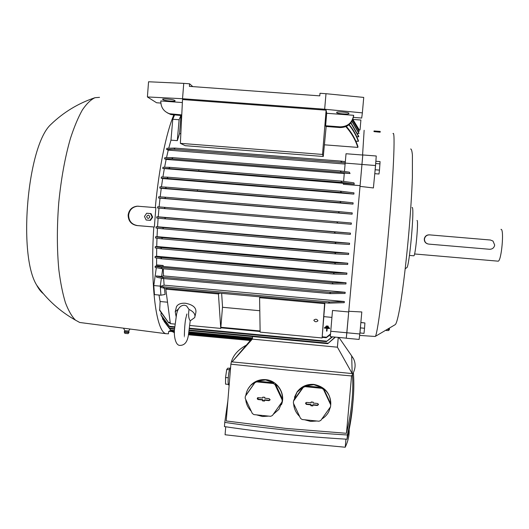 <?xml version="1.0" encoding="UTF-8"?>
<svg xmlns="http://www.w3.org/2000/svg" width="529" height="529" viewBox="0 0 529 529"><rect width="100%" height="100%" fill="white"/><g stroke="black" fill="none" stroke-linecap="round" stroke-linejoin="round"><path stroke-width="0.79" d="M252.359 339.056L232.066 361.889L250.184 340.656M188.886 332.893L252.359 338.924L251.949 339.38L188.793 333.382M251.883 339.373L251.037 340.312L188.595 334.374M250.7 340.531L188.509 334.784M245.965 345.338C237.137 350.291 232.112 356.579 230.875 364.19L290.752 370.399L351.56 375.947C355.528 369.771 356.156 363.978 353.438 358.563L350.76 354.569M352.188 373.567L337.423 347.196L338.17 338.428L338.957 337.469L351.686 355.905L352.188 373.567L232.066 361.889M230.875 364.19L226.207 420.965L285.792 428.411L346.462 433.297C351.626 411.813 353.63 392.22 352.466 374.519M281.474 404.639C285.931 393.867 277.487 380.457 265.75 379.663C259.99 379.227 255.064 380.999 250.984 384.986L248.352 388.405M268.653 416.111L262.523 416.508L256.572 414.881M252.313 413.466L253.92 414.61L270.643 416.31L272.415 415.51L282.03 401.921L282.195 399.97L275.027 384.676L273.414 383.532L256.664 381.878L254.885 382.685L245.337 396.281L245.172 398.225L252.313 413.466M251.249 411.192C247.995 407.899 246.15 403.971 245.721 399.402M245.337 396.281L245.833 395.441C246.408 391.513 248.068 388.121 250.812 385.271L255.342 381.912L254.885 382.685M256.664 381.878L257.107 381.111L265.604 379.941L273.777 382.758L257.107 381.111M273.777 382.758L273.414 383.532M269.155 398.641L270.028 399.97L268.983 400.638L264.573 400.195L264.5 401.075L262.49 400.876L262.563 399.997L258.152 399.554C257.114 399.104 256.975 398.476 257.755 397.669L262.734 398L262.807 397.12L264.811 397.319L264.738 398.198L269.155 398.641M264.738 398.198L264.778 397.319M257.775 397.656L258.284 399.197L262.814 399.646L262.741 400.526L264.493 400.698L264.566 399.825L269.102 400.281L270.054 399.441M263.025 397.14L262.734 398M262.563 399.997L262.814 399.646M262.49 400.876L262.741 400.526M264.5 401.075L264.493 400.698M264.573 400.195L264.566 399.825M282.03 401.921L278.968 409.32L273.255 414.326M275.027 384.676L275.384 383.895C280.172 387.876 282.546 392.948 282.512 399.111L282.195 399.97M282.512 399.111L275.384 383.895M255.342 381.912L245.833 395.441M227.86 400.916L224.772 422.38C264.903 428.338 305.775 432.537 347.401 434.977C352.79 412.084 354.794 391.341 353.405 372.733M347.401 434.977L347.024 439.215C305.412 436.775 264.546 432.563 224.428 426.579L224.772 422.38M352.817 403.68C351.957 414.868 350.026 426.711 347.024 439.215M225.731 426.771L225.076 434.759L284.675 441.497L345.225 447.23L345.946 439.149M349.028 427.855C349.702 433.925 348.439 440.386 345.225 447.23M346.462 433.297L351.56 375.947M330.685 405.326C330.923 393.741 325.302 386.765 313.836 384.398C306.866 383.955 301.285 386.461 297.093 391.916L294.468 397.266M316.765 421.005L310.583 421.401L304.585 419.761M300.532 418.366L302.152 419.517L319.013 421.229L320.805 420.429L330.532 406.788L330.704 404.83L323.517 389.47L321.883 388.326L304.988 386.653L303.196 387.466L293.529 401.108L293.364 403.058L300.532 418.366M299.632 416.449C295.962 412.937 293.959 408.672 293.641 403.653M293.529 401.108L297 392.214L303.415 386.666L303.196 387.466M304.988 386.653L305.2 385.859L313.776 384.689L322.016 387.519L305.2 385.859M322.016 387.519L321.883 388.326M317.559 403.488L318.478 404.625L317.38 405.498L312.93 405.049L312.851 405.935L310.827 405.73L310.907 404.844L306.284 404.368L305.531 403.303L306.628 402.397L311.078 402.84L311.151 401.961L313.181 402.159L313.102 403.045L317.559 403.488M313.102 403.045L313.075 402.152M305.894 402.615L306.522 404.03L311.092 404.493L311.012 405.373L312.778 405.551L312.857 404.665L317.433 405.128L318.365 404.03M311.31 401.974L311.078 402.84M310.907 404.844L311.092 404.493M310.827 405.73L311.012 405.373M312.851 405.935L312.778 405.551M312.93 405.049L312.857 404.665M330.446 406.92L328.833 411.549C327.22 414.683 324.885 417.156 321.85 418.968M323.517 389.47L323.636 388.663C328.449 392.663 330.837 397.755 330.79 403.944L330.704 404.83M330.79 403.944L323.636 388.663M303.415 386.666L293.793 400.241M230.578 367.86L230.069 367.926C228.991 370.565 228.323 375.2 228.059 381.845L228.521 384.9M228.211 384.371L225.526 384.107L225.552 377.521L226.723 369.493L229.414 369.758M226.723 369.493L227.854 368.138L229.844 368.336M225.552 377.521L228.25 377.792M252.313 339.109L337.423 347.196M171.237 330.685L172.335 331.815L174.405 332.014M173.267 331.908L174.405 333.012M338.249 337.396L337.383 347.189L252.353 339.109L252.564 336.563M164.076 321.407L171.098 330.671L174.425 330.982M338.95 337.462L338.157 338.441M338.157 338.388L338.917 337.462M197.436 190.334L197.423 190.982M360.024 129.975L360.897 120.043L352.929 119.448M198.811 170.464L198.745 170.946M352.843 119.448L359.217 130.088L358.688 130.134M352.585 120.07L359.151 131.185L358.159 131.311M352.01 121.214L359.006 133.235L357.518 133.453M350.958 122.774L358.761 136.35L358.728 136.826L356.744 136.674M349.206 124.599C353.134 129.407 356.202 134.776 358.417 140.701L358.364 141.342L355.819 141.15M346.336 126.431C351.653 132.488 355.514 139.193 357.935 146.546L357.862 147.399L324.588 144.827M180.839 133.738L179.549 133.639L177.301 140.635L170.966 140.145L172.778 119.263L174.55 115.044M168.738 148.173L170.966 140.145M364.137 130.286L362.583 155.023M323.272 156.478L322.525 154.442L180.369 143.346L185.243 145.687L323.272 156.478L326.168 126.497M322.525 154.442L326.109 110.184L326.704 113.292L353.656 115.296L353.617 116.082C352.202 123.548 347.718 127.37 340.173 127.555L340.114 126.854L325.626 125.757L326.704 113.292M180.369 143.346L182.518 99.551L326.109 110.184M175.053 100.702L175.125 100.92C174.749 101.667 164.294 100.708 163.243 99.829L162.562 99.201C162.919 98.44 173.552 99.432 174.497 100.312L175.053 100.702M348.889 113.603L348.856 113.682C348.34 114.535 336.504 113.576 336.715 112.703L336.715 112.254C337.198 111.388 349.233 112.373 348.895 113.246L348.889 113.603M160.836 103.069L156.577 102.752L147.399 96.946L182.538 98.718L324.661 109.232L362.372 112.869L361.697 118.04L353.425 117.418M181.764 114.905L169.558 113.742C163.686 111.593 160.77 107.334 160.823 100.96L182.373 102.56M353.656 115.296C352.235 122.814 347.718 126.669 340.114 126.854M167.263 112.816L170.834 114.522L181.731 115.587M147.399 96.946L148.556 81.77L183.742 83.377L182.538 98.718M324.661 109.232L325.996 93.706L319.992 93.269L319.774 95.861L189.395 86.366L189.594 83.8L192.774 86.611M183.742 83.377L189.594 83.8M325.996 93.706L363.734 97.415L362.372 112.869M340.173 127.555L325.791 126.464L325.626 125.757M354.324 184.158L342.151 182.472L341.192 181.718L341.668 181.143L353.908 182.842L354.324 184.158L343.44 183.279L343.354 184.304L360.09 185.653L362.795 155.043L346.032 153.741L344.445 171.462M341.066 161.18L341.013 161.689L341.357 161.147L345.285 161.715M345.173 162.919L342.144 162.489L341.013 161.689M174.722 148.074L174.815 148.662L173.75 149.251L166.575 149.449L166.847 148.285L174.722 148.074M181.698 116.188L180.858 116.962L179.549 133.639M357.862 147.399C355.382 139.755 351.388 132.839 345.867 126.636M181.718 115.785L180.858 116.962M180.839 115.52L179.113 119.739L177.301 140.635M358.364 141.342C356.129 135.285 352.982 129.784 348.922 124.831M358.728 136.826L350.787 122.993M358.979 133.566L351.904 121.392M359.138 131.39L352.532 120.189M359.217 130.174L352.823 119.494M359.217 129.836L352.869 119.369M362.028 164.42L345.153 163.091M343.605 181.381L344.306 173.069L350.046 173.525L349.338 172.176L340.914 170.993L340.497 171.568L341.569 172.328L171.594 158.819L164.545 158.845L164.79 157.662L172.434 157.622L172.606 158.231L171.594 158.819M350.046 173.525L341.569 172.328M169.379 167.316L169.611 167.938L168.698 168.526L162.753 168.447L162.965 167.237L169.379 167.316M179.113 119.739L172.778 119.263M345.073 164.05L168.248 150.13L166.575 149.449M166.523 157.609L168.248 150.13M344.267 173.585L166.139 159.408L164.545 158.845M164.598 167.23L166.139 159.408M343.44 183.312L162.753 168.447M221.644 293.357L222.524 306.754L220.758 328.41L189.891 325.5M324.912 302.773L322.108 337.971L260.129 332.126L259.594 297.708L260.552 296.901M162.912 177.003L164.288 168.903M353.875 194.11L341.635 192.589L340.729 191.848L341.284 191.273L353.98 192.867L353.875 194.11L162.667 178.564L161.173 178.2L161.358 176.97L167.409 177.162L167.713 177.797L166.866 178.385L161.173 178.2M161.444 186.889L162.667 178.564M353.008 204.108L341.04 202.786L340.207 202.058L340.821 201.476L353.114 202.852L353.008 204.108L161.252 188.344L159.778 188.066L159.943 186.823L165.676 187.107L166.046 187.755L165.26 188.337L159.778 188.066M160.181 196.854L161.252 188.344M352.129 214.172L339.459 212.949L338.646 212.228L339.36 211.646L352.241 212.909L352.129 214.172L160.029 198.203L158.568 198.011L158.713 196.762L164.916 197.172L165.365 197.839L164.605 198.421L158.568 198.011M159.11 206.872L160.029 198.203M351.355 223.007L351.243 224.276L337.905 223.159L337.092 222.444L337.892 221.863L351.355 223.007M156.782 216.771L164.658 217.538L165.319 218.239L164.559 218.808L156.69 218.021L156.782 216.771L158.231 216.817L158.991 208.128M158.231 216.817L350.462 233.117L350.35 234.38L335.313 233.309L334.546 232.601L335.472 232.026L350.462 233.117M156.081 226.782L162.621 227.53L163.276 228.237L162.681 228.806L156.009 228.032L156.081 226.782L157.543 226.756L158.131 218.173M157.543 226.756L349.576 243.214L349.464 244.471L335.988 243.684L335.3 242.99L336.219 242.408L349.576 243.214M155.566 236.761L161.537 237.547L162.211 238.262L161.669 238.83L155.513 238.004L155.566 236.761L157.04 236.661L157.457 228.211M157.04 236.661L348.684 253.252L348.571 254.502L335.664 253.92L335.062 253.246L336.014 252.664L348.684 253.252M155.228 246.679L160.637 247.499L161.332 248.22L160.922 248.789L155.202 247.916L155.228 246.679L156.729 246.501L156.981 238.215M156.729 246.501L347.798 263.217L347.685 264.454L335.346 264.077L334.844 263.416L335.809 262.834L347.798 263.217M155.09 256.512L160.697 257.464L161.444 258.198L161.107 258.76L155.09 257.735L155.09 256.512L156.63 256.254L156.696 248.167M156.63 256.254L346.918 273.063L346.806 274.286L334.044 274.075L333.601 273.433L334.619 272.845L346.918 273.063M156.729 264.91L163.163 265.485L163.183 266.451L156.584 265.915L156.637 258.026M163.183 266.451L346.045 282.764L345.94 283.967L332.602 283.934L332.311 283.313L333.389 282.731L346.045 282.764M163.243 268.785L163.514 275.913L345.192 292.272L345.087 293.45L330.122 293.615L329.898 293.006L331.075 292.431L345.192 292.272M163.653 278.578L164.116 285.157L344.346 301.537L344.247 302.674L328.873 303.13L328.721 302.575L329.964 301.973L344.346 301.537M164.387 288.14L165.108 294.468L160.909 295.202L154.481 294.613L153.787 285.554L156.333 267.681M168.698 322.869L159.665 310.424L160.122 301.517L158.991 295.03M160.122 301.517L167.521 302.198M222.484 307.276L259.799 310.728M323.966 316.653L331.908 317.387M332.51 310.47L348.71 311.958L346.297 338.157L330.308 336.649L332.51 310.47M360.09 185.653L348.71 311.958M163.772 288.08L160.756 287.472L160.684 286.301L162.998 286.771L163.964 287.558L163.772 288.08M328.721 302.575L328.681 303.071M164.116 285.157L160.684 286.301M161.378 278.234L160.267 286.143L160.909 295.202M162.978 278.519L156.716 277.269L156.108 275.946L162.343 277.216L163.249 277.97L162.978 278.519M163.514 275.913L161.629 276.442L156.108 275.946M162.707 268.739L161.629 276.442M155.162 266.226L160.995 267.33L161.795 268.071L161.53 268.633L155.182 267.429L155.162 266.226L156.584 265.915M163.163 265.485L163.025 266.49M164.314 207.302L164.85 207.983L164.096 208.558L157.543 208.003L157.662 206.753L337.892 221.863M313.849 320.31L313.882 320.118C315.502 318.802 316.851 318.994 317.929 320.686L317.896 320.872C316.276 322.194 314.927 322.002 313.849 320.31M324.667 302.747L322.108 337.971M324.409 303.62L259.594 297.708M167.746 288.444L165.789 289.151L170.371 323.662L174.887 324.085M219.839 293.192L218.437 293.952L220.758 328.41M218.437 293.952L165.789 289.151M176.157 308.004L176.461 306.747C177.856 304.155 180.845 302.985 185.428 303.243C193.072 304.717 196.543 307.818 195.856 312.546L195.009 316.282M176.071 316.402L175.231 311.753L178.445 308.956M189.025 309.452C193.72 311.687 195.624 314.391 194.725 317.559L190.235 320.812C188.582 318.617 188.179 314.828 189.025 309.452L186.552 305.907L184.581 305.233M326.195 337.462L330.499 333.997M330.453 334.639L326.201 337.72L322.168 337.343M159.487 309.696L168.711 322.882L170.292 323.027M160.267 286.143L153.787 285.554M160.955 314.874L169.835 326.862L162.416 317.598L160.955 314.874L161.1 313.016M332.562 336.861L326.294 341.661L332.113 336.821M162.482 318.756L169.961 328.734L162.681 319.159L162.555 317.823M335.432 337.132L327.742 343.685L335.135 337.105M174.491 329.164L169.961 328.734L169.465 328.145M346.29 338.157L346.859 332.767L330.698 331.253M360.077 185.772L362.768 155.037M362.028 164.459L375.57 165.524L376.245 155.995L362.801 154.951M155.301 207.606L155.857 207.652L154.356 227.02L136.925 225.566C131.218 224.488 128.296 220.99 128.137 215.078C128.95 209.848 131.952 206.879 137.137 206.171L155.301 207.606C158.912 168.315 166.298 132.495 173.803 114.991M170.741 330.281L168.625 331.557L168.447 333.819L165.934 333.693C156.372 331.822 149.985 286.368 153.8 227.027M174.411 331.518L168.857 331.418M82.405 322.829L79.714 322.478L75.449 320.124C71.765 316.408 68.413 310.583 65.398 302.634C62.647 293.516 60.465 282.612 58.858 269.922C56.914 249.39 56.874 227.034 58.739 202.858C61.113 178.795 65.007 157.344 70.417 138.492C74.146 127.02 78.12 117.524 82.339 109.992C86.604 103.717 90.823 99.617 95.008 97.7L99.512 97.349M154.356 227.02L137.388 225.566C131.675 224.488 128.759 220.996 128.633 215.091C129.44 209.861 132.429 206.899 137.6 206.204L138.796 206.224M129.645 328.972L124.097 328.251M124.084 328.37L123.469 328.172M129.056 332.04L128.871 332.529L124.308 332.172L124.295 331.743L128.944 332.1L128.699 330.989L124.804 330.731L124.302 331.676M128.964 332.483L128.124 333.647L124.897 333.376M43.279 293.641C40.925 291.843 38.736 289.019 36.706 285.171C17.761 255.123 27.396 145.614 50.83 124.487L54.018 121.511M149.965 220.335L150.494 220.342L152.669 217.135L151.016 213.604L146.652 213.253L150.487 213.577L152.147 217.121L149.965 220.335L146.13 220.004L144.477 216.467L146.652 213.253M151.016 213.604L150.487 213.577M152.669 217.135L152.147 217.121M149.852 216.93C148.94 214.728 147.862 214.642 146.626 216.652C147.538 218.854 148.616 218.94 149.852 216.93M346.29 338.229L359.112 339.433L359.826 333.984L346.859 332.767L348.717 311.872M374.863 336.444L375.173 336.47C377.144 336.504 383.128 292.127 388.068 236.932C393.477 177.486 395.5 129.433 393.007 133.639M348.776 311.283L361.81 311.971L359.826 333.984M360.857 322.485L364.911 322.961L364.534 328.264L364.005 333.396L359.918 332.92M389.437 329.435L388.643 330.559L386.263 330.499M389.456 329.388L387.902 329.501M389.542 328.945L388.57 329.078M359.634 335.419L375.173 336.47L395.176 324.667C396.446 323.9 398.132 317.512 400.241 305.504C403.065 288.331 406.259 261.637 408.745 233.739C410.564 212.433 411.78 193.74 412.389 177.665L412.408 155.083C412.018 150.871 411.423 148.847 410.616 149.013M405.221 268.792L406.695 267.674C409.234 269.043 414.954 204.968 412.051 207.533M413.738 255.791L413.843 255.798C415.516 256.096 418.783 219.37 416.991 220.467M497.875 261.147L498.087 261.167C501.452 261.577 504.441 228.588 500.97 229.361M427.829 243.935C425.422 243.195 424.245 241.568 424.291 239.062L424.384 238.486C425.118 236.046 426.758 234.83 429.297 234.85L490.238 240.001M429.568 234.883C426.996 234.876 425.336 236.086 424.582 238.519L424.489 239.101C424.509 241.912 425.918 243.578 428.715 244.1L489.537 249.278C492.413 249.245 494.132 247.83 494.681 245.046L492.995 241.052L490.423 240.021L429.297 234.85M360.785 323.351L359.978 332.318M375.57 165.524L373.395 187.954L360.031 186.373M375.769 162.661L374.916 172.269M360.851 322.558L359.978 333.019M360.5 327.887L364.534 328.264M360.89 322.591L364.911 322.961M375.848 161.563L374.816 173.274M374.803 173.677L378.989 174.008L379.485 170.113L380.067 161.596L375.888 161.266M375.279 169.776L379.485 170.113M375.821 163.54L380.027 163.864M376.906 131.906L380.199 132.204L373.983 131.609L374.043 130.961L380.272 131.437M377.448 131.959L379.505 132.164M328.033 326.142L327.993 326.565L326.287 326.406L326.32 325.983L328.046 326.049L327.993 326.565M326.32 325.983L328.046 326.049M324.456 327.689L329.574 328.165L329.541 328.595L327.193 328.37L326.948 331.128L326.525 331.088L326.763 328.33L324.416 328.112L324.475 327.596L329.574 328.165M329.593 328.073L329.541 328.595M327.2 328.37L326.948 331.128M328.8 327.153L328.767 327.577L325.348 327.259L325.388 326.836L328.82 327.061L328.767 327.577M325.388 326.836L328.82 327.061M258.152 399.554L258.284 399.197M268.983 400.638L269.102 400.281M306.456 404.401L306.522 404.03M317.38 405.498L317.433 405.128M251.447 339.863L188.694 333.892M174.405 332.536L173.823 332.483M252.459 337.886L189.065 331.875M174.438 330.486L170.589 330.122M173.181 114.945L171.925 114.158M336.755 112.221L336.715 112.703M163.309 98.996L163.243 99.829M341.265 161.14L174.801 148.074L341.278 161.14M342.144 162.489L173.75 149.251M340.835 170.986L172.494 157.629L340.841 170.986M341.602 181.143L169.425 167.323L341.602 181.143M342.151 182.472L168.698 168.526L342.151 182.472M335.472 232.026L164.658 217.538M335.36 233.309L164.559 218.808M328.84 303.13L163.864 288.087L328.873 303.13M329.964 301.973L162.998 286.771M330.096 293.608L163.071 278.525L330.122 293.615M331.075 292.431L162.343 277.216M333.389 282.731L160.995 267.33M332.589 283.934L161.543 268.633L332.602 283.934M334.619 272.845L160.697 257.464M333.964 274.068L161.114 258.76L333.971 274.068M335.809 262.834L160.637 247.499M335.287 264.07L160.922 248.789L335.287 264.07M336.014 252.664L161.537 237.547M335.611 253.92L161.709 238.83L335.604 253.913M336.219 242.408L162.621 227.53M335.948 243.677L162.667 228.806L335.935 243.677M337.905 223.159L164.096 208.558M339.36 211.646L164.916 197.172M339.486 212.949L164.585 198.421M340.788 201.476L165.709 187.107M341.06 202.786L165.246 188.337L341.04 202.786M341.231 191.267L167.448 177.162M341.641 192.589L166.86 178.385L341.635 192.589M326.486 337.224L322.214 336.821M260.116 330.969L220.851 327.272M170.219 322.498L168.401 322.333M326.717 341.179L189.594 328.218M174.636 326.803L169.412 326.307M328.205 343.215L189.342 330.063M174.517 328.661L169.498 328.185M136.925 225.566L137.388 225.566M490.423 240.021L489.953 239.968M229.169 384.967L228.449 384.894M250.759 340.537L188.549 334.619M252.412 338.388L188.979 332.364M170.834 114.522L169.558 113.742M348.895 113.239L348.856 113.682M335.313 233.309L164.598 218.808M337.866 223.152L164.129 208.558M339.459 212.949L164.605 198.421M175.231 311.753L176.461 306.747M184.304 305.2C180.389 305.352 177.81 308.361 176.574 314.233L174.471 329.646C173.816 334.48 175.106 345.906 180.204 345.384C184.489 345.305 187.167 342.164 188.245 335.968M186.281 316.474L186.882 313.981M188.377 335.393L190.228 320.7M184.403 336.808C184.337 336.88 184.396 323.04 186.129 317.116M260.123 331.498L220.811 327.788M326.294 341.661L189.527 328.721M174.603 327.312L169.835 326.862M162.416 317.598L161.623 316.051M327.742 343.685L189.27 330.565M79.714 322.478L165.934 333.693M137.6 206.204L137.137 206.171M123.72 328.509L124.818 330.777M128.699 330.975L130.002 329.018M124.923 333.422L124.328 332.205M36.706 285.171C47.094 299.745 60.008 311.396 75.449 320.124M50.83 124.487C63.52 112.267 78.173 103.36 94.79 97.772M413.843 255.798L409.446 255.421M498.087 261.167L414.564 253.966"/></g></svg>
